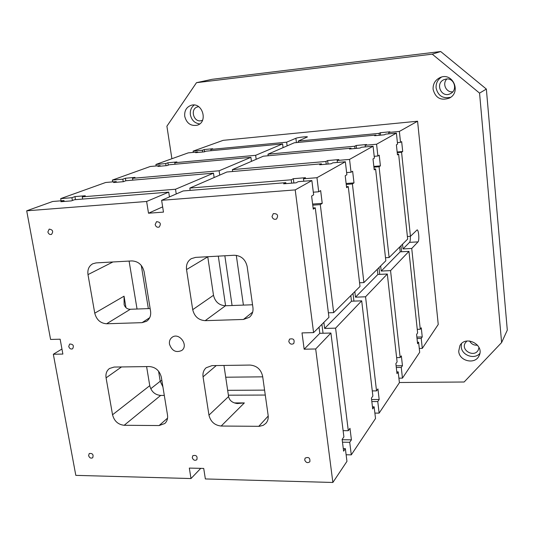 <?xml version="1.0" encoding="UTF-8"?>
<svg xmlns="http://www.w3.org/2000/svg" width="534" height="534" viewBox="0 0 534 534"><rect width="100%" height="100%" fill="white"/><g stroke="black" fill="none" stroke-linecap="round" stroke-linejoin="round"><path stroke-width="0.8" d="M162.656 206.878L148.505 213.213L146.623 201.472L26.7 210.81L50.583 339.45L60.148 339.203L62.872 354.062L53.333 354.256L75.815 475.367L190.998 478.544L200.757 468.358M171.895 158.732L166.902 126.204L196.499 82.677L212.098 79.312L440.704 51.531L432.253 54.161L479.565 93.123L501.606 342.568L464.139 382.004L399.392 382.511M313.111 208L315.267 207.846L328.951 317.329L313.585 332.609L302.01 332.909L304.153 349.203L315.687 348.976L332.869 482.469L205.363 478.945L203.714 468.425L189.323 468.084L190.998 478.544M313.585 332.609L295.215 189.904L161.622 200.303L183.195 190.952L285.81 182.668L283.634 183.816L296.096 182.815L298.206 181.667L311.863 180.565L313.645 194.837L311.616 196.065L313.258 209.148L315.267 207.846M148.505 213.213L163.477 212.111L161.622 200.303M169.478 344.156C169.104 341.246 169.952 338.983 172.021 337.361C179.01 331.828 189.063 345.425 181.734 350.484C175.973 352.994 171.888 350.885 169.478 344.156M47.873 231.943L49.195 229.113C52.813 229.72 53.574 231.489 51.478 234.419C49.715 234.8 48.514 233.979 47.873 231.943M192.26 457.665L192.834 455.676C196.312 454.868 197.647 456.223 196.832 459.741C194.783 460.869 193.261 460.174 192.26 457.665M88.591 455.615L89.245 453.533C92.569 453.152 93.717 454.567 92.696 457.771C90.84 458.613 89.472 457.892 88.591 455.615M304.687 459.887L305.128 458.099C308.672 456.697 310.247 457.918 309.847 461.763C307.597 463.325 305.875 462.698 304.687 459.887M288.774 341.4L289.535 339.123C293.446 338.182 294.848 339.651 293.74 343.529C291.437 344.804 289.782 344.096 288.774 341.4M272.006 216.524L273.328 213.627C277.54 213.533 278.614 215.322 276.539 218.993C274.289 219.814 272.774 218.993 272.006 216.524M155.16 224.56L156.529 221.67C160.434 222.024 161.308 223.826 159.152 227.07C157.176 227.611 155.848 226.776 155.16 224.56M68.726 346.479L69.66 344.043C73.171 344.083 74.159 345.665 72.631 348.795C70.788 349.43 69.487 348.655 68.726 346.479M186.54 269.577L192.714 309.667C194.409 316.522 198.568 320.186 205.189 320.66L243.437 319.452L249.331 317.316C252.188 314.86 253.39 311.596 252.929 307.511L247.149 266.479C245.446 259.337 241.134 255.592 234.232 255.252L195.591 257.388L191.279 258.67C187.567 261.093 185.992 264.731 186.54 269.577L207.766 256.834L213.5 295.275C215.095 301.844 219.087 305.341 225.461 305.762L252.542 304.767M203.06 376.837L208.954 415.132C210.596 421.7 214.668 425.338 221.169 426.039L259.35 426.319L263.215 425.344L265.865 423.349C267.768 421.166 268.522 418.502 268.141 415.359L262.621 376.21C260.972 369.368 256.761 365.65 249.979 365.062L212.011 365.623L206.191 367.726C203.621 370.029 202.573 373.066 203.06 376.837L216.29 365.556M114.102 367.058L149.333 366.544C155.641 367.112 159.646 370.689 161.348 377.278L167.496 414.978C167.983 418.516 167.075 421.359 164.779 423.515L159.085 425.551L124.175 425.284C118.114 424.61 114.236 421.106 112.54 414.771L106.079 377.858C105.498 373.793 106.633 370.676 109.49 368.5L114.102 367.058M106.613 323.771C100.459 323.304 96.5 319.773 94.752 313.178L87.99 274.603C87.349 269.577 88.938 265.959 92.776 263.763L96.087 262.902L131.871 260.919C138.286 261.266 142.371 264.871 144.133 271.739L150.568 311.182C151.122 315.601 149.807 318.958 146.623 321.248L142.077 322.656L106.613 323.771L130.336 309.273L150.141 308.539M416.867 337.074L422.24 336.947L421.233 338.416L422.287 348.388L438.24 324.465L417.581 121.218L223.185 140.335L193.128 151.115L202.353 150.234L204.208 149.553L212.692 148.746L210.857 149.42L286.651 142.191L287.125 145.882M422.287 348.388L419.283 348.448M211.043 150.701L210.857 149.42M298.352 142.411L298.186 141.089L307.444 136.918C307.157 136.337 297.592 137.465 295.883 138.279L286.651 142.191M298.186 141.089L379.073 133.373L379.28 135.282M417.581 121.218L399.372 131.437L388.745 132.452L389.933 131.805L380.301 132.726L379.073 133.373M422.24 336.947L421.279 327.809L420.265 329.244L417.248 329.324M397.156 152.003L402.703 151.509L401.568 152.243L410.446 236.322L407.382 236.502M399.372 131.437L400.52 142.318L401.661 141.623L402.703 151.509M380.301 132.726L380.568 135.162M204.535 151.756L204.208 149.553M193.321 152.384L193.128 151.115M399.672 247.028L400.193 251.828L381.223 271.058L390.554 270.618L400.173 357.56L401.361 355.884L402.449 365.703L401.268 367.419L402.449 378.132L419.691 352.28L418.616 342.214L417.421 342.241M402.449 378.132L398.911 378.165M332.869 482.469L346.953 461.349L345.358 448.627L343.289 448.593M315.687 348.976L330.913 333.036L343.896 436.899L342.134 439.382L343.609 451.17L345.358 448.627M330.913 333.036L319.813 333.323L304.153 349.203M319.032 327.188L319.813 333.323M381.223 271.058L380.649 265.939M373.927 167.175L379.067 166.742L389.112 257.528L385.495 257.715M378.966 267.614L379.727 274.369M400.173 357.56L396.622 357.62M390.554 270.618L408.964 251.36L400.193 251.828M408.964 251.36L417.635 332.949L416.587 334.424L417.575 343.729L418.616 342.214M410.346 236.328C410.472 239.432 410.199 241.441 409.531 242.356L403.043 248.937L411.734 248.464L418.022 241.875C419.524 240.64 418.729 229.84 417.141 229.88L410.446 236.322M411.734 248.464L420.265 329.244M403.043 248.937L402.536 244.185M397.216 152.624L401.568 152.243M400.961 245.747L401.608 251.754M323.864 322.389L324.625 328.443L351.492 301.203L350.818 295.589M324.625 328.443L335.592 328.143L361.692 300.829L351.492 301.203M361.692 300.829L372.879 396.041L371.424 398.097L372.699 408.917L374.147 406.815L375.522 418.509L351.285 454.855L346.125 454.768M346.506 186.726L348.268 186.586L360.003 286.464L333.67 312.637L328.39 312.811M190.177 190.384L189.83 188.075L291.237 179.798L293.326 178.696L305.508 177.695L303.479 178.797L316.962 177.702L318.705 191.779L320.654 190.598L322.229 203.361L320.293 204.609L333.67 312.637M348.268 186.586L346.613 187.654L345.211 175.753L346.873 174.745L345.351 161.762L316.962 177.702M295.215 189.904L311.863 180.565M268.188 155.754L267.975 154.186L354.736 146.236L354.997 148.499M175.005 164.245L174.778 162.73L255.639 155.321L256.18 159.306M267.975 154.186L294.234 142.805L375.896 135.055L374.628 135.723L384.433 134.795L385.661 134.127L396.395 133.106L376.577 144.233L377.878 156.001L379.22 155.194L380.402 165.88L379.067 166.742M376.577 144.233L365.143 145.281L366.544 144.52L356.185 145.475L354.736 146.236M189.83 188.075L226.89 172.001L321.448 163.831L321.548 164.612M116.352 182.294L116.232 181.573L113.595 182.528L123.394 181.687L125.997 180.726L213.493 173.163L175.512 189.243L176.24 193.969M214.127 177.535L213.493 173.163M61.09 200.811L60.696 198.615L71.916 197.7L74.96 196.592L85.293 195.744L82.283 196.852L175.512 189.243M116.232 181.573L105.665 182.488L60.696 198.615M169.458 196.906L168.717 192.12L146.623 201.472M64.173 201.458L64.013 200.57L60.856 201.725L71.376 200.877L74.493 199.729L168.717 192.12M64.013 200.57L52.686 201.485L26.7 210.81M156.148 165.961L155.915 164.459L188.248 152.864L197.547 151.983L197.62 152.49M61.951 349.016L53.333 354.256M402.449 365.703L396.115 365.79M373.847 166.434L380.402 165.88M356.185 145.475L356.512 148.365M168.25 165.139L167.89 162.777L176.908 161.942L174.778 162.73M184.731 116.339C184.29 110.692 186.479 107 191.292 105.265C202.54 101.8 208.434 122.346 197.079 125.25C190.711 126.244 186.593 123.274 184.731 116.339M458.713 351.245L459.861 345.745C465.488 334.678 485.079 344.991 479.005 355.891C475.046 364.862 459.167 361.158 458.713 351.245M433.094 89.312C432.88 83.911 435.177 80.007 439.996 77.61C452.478 71.669 461.783 92.115 449.354 98.102C440.857 100.953 435.437 98.022 433.094 89.312M432.253 54.161L196.499 82.677M335.592 328.143L348.295 430.704L343.115 430.658M351.285 454.855L349.723 442.286L351.412 439.842L349.984 428.315L348.295 430.704M374.147 406.815L372.452 406.815M321.448 163.831L319.666 164.772L331.093 163.791L332.829 162.843L345.351 161.762M377.291 269.276L377.878 274.449L355.47 297.171L365.556 296.784L387.31 274.022L397.096 361.898L395.874 363.627L396.989 373.633L398.21 371.864L399.412 382.684L379.12 413.116L377.772 401.548L379.173 399.512L371.591 399.532M379.173 399.512L377.939 388.912L376.53 390.895L372.278 390.915M346.125 183.516L353.995 182.895L352.4 183.923L363.901 282.586L359.569 282.773M328.063 164.051L327.636 160.56L338.836 159.579L337.168 160.487L349.543 159.412L351.038 172.228L352.64 171.26L353.995 182.895M125.797 180.799L125.377 178.243L135.015 177.401L132.499 178.329L219.127 170.78L219.754 175.099M232.65 171.507L232.383 169.618L325.914 161.468L326.247 164.205M132.792 180.138L132.499 178.329M379.12 413.116L374.888 413.102M374.14 169.091L375.609 168.971L385.835 260.786L363.901 282.586M375.609 168.971L374.227 169.859L373.006 158.945L374.401 158.111L373.072 146.203L349.543 159.412M160.22 166.201L160.127 165.6L150.234 166.501L112.36 180.085L122.827 179.17L125.377 178.243M251.441 161.355L250.893 157.33L169.265 164.766L167.069 165.573L157.897 166.408L160.127 165.6M397.389 154.246L398.631 154.132L407.662 239.092L389.112 257.528M398.631 154.132L397.463 154.893L396.388 144.814L397.563 144.1L396.395 133.106M250.893 157.33L219.127 170.78M123.247 181.7L122.827 179.17M112.661 181.88L112.36 180.085M197.547 151.983L195.631 152.677L204.242 151.863L206.131 151.169L282.593 143.906L255.639 155.321M155.915 164.459L165.72 163.564L167.89 162.777M283.08 147.638L282.593 143.906M232.383 169.618L263.349 156.195L350.998 148.212L349.503 148.999L360.063 148.045L361.511 147.257L373.072 146.203M355.47 297.171L354.816 291.617M387.31 274.022L377.878 274.449M365.556 296.784L376.53 390.895M327.636 160.56L325.914 161.468M351.412 439.842L342.174 439.729M312.617 204.061L322.229 203.361M293.326 178.696L293.88 182.995M75.494 199.643L74.96 196.592M349.723 442.286L342.488 442.192M72.404 200.497L71.916 197.7M82.67 199.069L82.283 196.852M291.237 179.798L291.671 183.169M321.915 324.325L323.043 333.243M303.479 178.797L303.786 181.213M312.757 205.149L320.293 204.609M285.81 182.668L285.937 183.629M313.311 192.193L318.705 191.779M353.007 293.413L353.929 301.116M337.168 160.487L337.401 162.449M377.772 401.548L371.831 401.555M346.232 184.41L352.4 183.923M346.626 172.595L351.038 172.228M166.047 165.667L165.72 163.564M365.143 145.281L365.323 146.91M401.268 367.419L396.301 367.485M398.21 371.864L396.795 371.878M350.998 148.212L351.072 148.859M374.2 156.328L377.878 156.001M202.613 152.016L202.353 150.234M388.745 132.452L388.892 133.82M421.233 338.416L417.021 338.516M375.896 135.055L375.956 135.596M397.403 142.598L400.52 142.318M146.596 366.584L149.76 385.668C151.302 391.609 154.94 394.86 160.667 395.434L164.305 395.42M223.96 365.443L228.592 396.535C229.4 400.487 232.303 402.83 237.303 403.564L244.345 402.923L234.433 402.93M228.392 395.187L265.278 395.053M129.095 261.073L137.044 309.026M501.606 342.568L507.3 330.139L486.354 89.071L479.565 93.123M477.55 345.178C473.978 345.465 471.322 344.056 469.566 340.959M452.765 91.815C446.137 92.749 441.952 83.598 446.898 78.965M486.354 89.071L440.704 51.531M130.336 309.273C127.372 309.286 125.303 307.751 124.128 304.667L124.042 296.19L94.752 313.178M236.288 255.332L243.411 305.101M218.306 256.133L225.588 305.762M225.715 377.218L262.708 376.837M446.304 79.005C454.394 77.697 457.938 90.206 450.469 93.624C441.571 98.636 434.609 83.417 444.074 79.606L446.304 79.005M441.498 77.09C437.64 79.673 435.837 83.284 436.091 87.93C437.973 95.8 442.846 98.91 450.703 97.255M478.985 347.44L478.31 349.91C474.552 357.967 460.588 350.544 465.214 342.982L466.89 341.046M461.443 343.709L461.236 346.76C461.656 355.29 474.346 359.896 479.826 353.441M202.586 120.17L201.612 120.557C193.762 123.261 189.543 108.729 197.667 106.88L198.701 106.7M194.236 105.031C191.205 107.361 189.917 110.598 190.378 114.757C191.566 120.163 194.67 123.22 199.689 123.915M409.531 242.356L418.022 241.875M296.43 142.598L295.883 138.279M227.664 390.321L264.577 390.12M158.571 371.183L160.22 381.256L150.742 388.739M141.283 265.431L148.345 308.605M162.917 386.89L160.22 381.256L161.835 380.275M224.847 255.766L232.076 305.521M159.085 425.551L167.549 418.149M244.345 402.923L221.169 426.039M268.215 416.033L258.763 426.332M160.667 395.434L124.175 425.284M252.682 312.07L243.437 319.452M205.189 320.66L225.461 305.762M149.72 317.677L142.077 322.656M125.964 307.637L124.042 296.19M121.505 366.951L106.079 377.858M149.76 385.668L112.54 414.771M112.914 261.974L87.99 274.603M228.592 396.535L208.954 415.132M192.714 309.667L213.5 295.275"/></g></svg>
